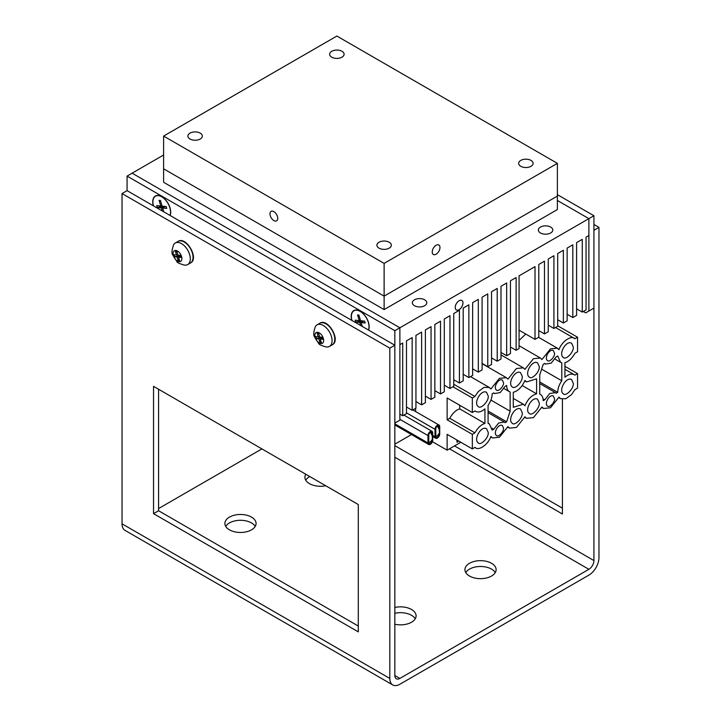 <?xml version="1.0" encoding="UTF-8"?>
<svg xmlns="http://www.w3.org/2000/svg" width="721" height="721" viewBox="0 0 721 721"><rect width="100%" height="100%" fill="white"/><g stroke="black" fill="none" stroke-linecap="round" stroke-linejoin="round"><path stroke-width="1.08" d="M255.234 526.384A15.592 9.003 0 0 0 229.458 522.923A15.592 9.003 0 0 0 225.727 526.384M251.503 529.836A15.592 9.003 180 0 1 234.514 531.783A15.592 9.003 180 0 1 224.889 523.473A15.592 9.003 180 0 1 240.481 514.47A15.592 9.003 180 0 1 256.072 523.473A15.592 9.003 180 0 1 251.503 529.836M309.787 476.545A15.592 9.003 0 0 0 309.471 476.725A15.592 9.003 0 0 0 305.74 480.186M325.73 485.756A15.592 9.003 180 0 1 304.902 477.275A15.592 9.003 180 0 1 305.803 474.247M394.838 607.47A15.592 9.003 180 0 1 416.098 615.86A15.592 9.003 180 0 1 411.529 622.223A15.592 9.003 180 0 1 394.838 624.242M415.26 618.771A15.592 9.003 0 0 0 394.838 613.292M495.273 572.573A15.592 9.003 0 0 0 469.497 569.121A15.592 9.003 0 0 0 465.766 572.573M491.542 576.034A15.592 9.003 180 0 1 474.553 577.981A15.592 9.003 180 0 1 464.928 569.662A15.592 9.003 180 0 1 480.519 560.659A15.592 9.003 180 0 1 496.111 569.662A15.592 9.003 180 0 1 491.542 576.034M153.537 386.339L358.292 504.556L358.292 631.866L153.537 513.649L153.537 386.339M158.575 389.25L158.575 510.738L358.292 626.044M153.537 513.649L158.575 510.738M562.425 399.272L562.425 514.01L449.489 448.813M454.527 445.902L562.425 508.188M392.747 684.95L124.985 530.359A14.258 8.228 -60 0 1 122.038 523.834L122.038 193.552L389.8 348.144L389.8 678.425A14.258 8.228 120 0 0 392.747 684.95A14.258 8.228 120 0 0 399.876 684.247L588.886 575.124A14.258 8.228 120 0 0 598.962 557.657L598.962 227.376L593.924 224.465M598.962 227.376L593.924 230.287L593.924 560.568A7.129 4.119 -60 0 1 588.886 569.302L399.876 678.425A7.129 4.119 -60 0 1 396.316 678.776A7.129 4.119 -60 0 1 394.838 675.514L394.838 345.233L389.8 348.144M394.838 345.233L127.076 190.641L122.038 193.552M158.575 508.557L261.903 448.904M384.122 263.39L384.122 296.124L557.378 196.094L557.378 163.361L384.122 263.39L163.613 136.08L163.613 168.813L384.122 296.124L163.613 168.813L163.613 182.278L384.122 309.588L557.378 209.559L557.378 196.094L384.122 296.124L384.122 309.588M127.076 190.641L127.076 176.095L394.838 330.687L394.838 423.074L399.876 420.163L399.876 327.776L588.886 218.652L557.378 200.465L588.886 218.652L593.924 215.741L593.924 308.128L585.731 312.86L583.343 311.481M593.924 215.741L557.378 194.643M153.321 205.791A12.699 7.327 60 0 1 161.729 196.644L161.729 196.644A12.699 7.327 60 0 1 170.706 212.19A12.699 7.327 60 0 1 170.129 215.498M351.776 320.367A12.699 7.327 60 0 1 360.185 311.22L360.185 311.22A12.699 7.327 60 0 1 369.161 326.775A12.699 7.327 60 0 1 368.593 330.083M399.876 414.124L402.715 415.765L402.715 343.016L399.876 344.647L399.876 327.776L394.838 330.687M411.493 434.556L394.838 444.172M510.45 347.017L516.119 350.289L519.066 348.585L519.066 275.837L535.018 266.626L535.018 339.375L538.794 337.194L538.794 264.445L544.463 261.173L544.463 333.922L548.248 331.741L548.248 258.992L553.917 255.712L553.917 328.461L557.693 326.28L557.693 253.531L563.371 250.259L563.371 323.008L567.148 320.827L567.148 248.078L572.816 244.807L572.816 317.555L576.602 315.365L576.602 242.617L582.271 239.345L582.271 312.094L586.047 309.913L586.047 237.164L588.886 235.524L588.886 218.652L588.886 311.039M163.613 154.997L132.114 173.184L399.876 327.776L132.114 173.184L127.076 176.095M457.862 440.549L457.862 441.865L457.087 442.306L457.087 440.107M456.781 439.918L457.087 442.306M415.629 408.302L415.629 411.556M573.294 346.963C574.015 352.091 565.787 360.428 563.344 357.463C558.207 354.2 566.021 340.033 571.582 343.187L573.294 346.963M488.234 396.063C488.955 401.2 480.727 409.528 478.293 406.572C473.147 403.309 480.97 389.133 486.531 392.296L488.234 396.063M573.294 383.338C574.015 388.466 565.787 396.802 563.344 393.837C558.207 390.575 566.021 376.407 571.582 379.561L573.294 383.338M488.234 432.438C488.955 437.575 480.727 445.902 478.293 442.946C473.147 439.684 480.97 425.507 486.531 428.671L488.234 432.438M536.595 393.855C531.656 395.234 527.772 399.182 524.933 405.716L523.338 404.202L513.28 407.311L513.28 392.278C518.219 390.899 522.103 386.952 524.933 380.418L526.537 381.932L536.595 378.822L536.595 393.855L522.211 385.546M522.256 412.8C522.977 417.937 514.749 426.264 512.307 423.299C507.169 420.037 514.992 405.869 520.553 409.023L522.256 412.8M539.272 402.976C539.993 408.113 531.765 416.441 529.322 413.484C524.185 410.222 531.999 396.045 537.56 399.209L539.272 402.976M522.256 376.425C522.977 381.562 514.749 389.89 512.307 386.925C507.169 383.662 514.992 369.494 520.553 372.649L522.256 376.425M539.272 366.601C539.993 371.739 531.765 380.066 529.322 377.11C524.185 373.848 531.999 359.671 537.56 362.834L539.272 366.601M564.94 366.331L577.548 373.604L574.925 375.118C572.014 373.325 568.689 374.037 564.94 377.263L564.94 362.672C568.689 361.572 572.014 358.445 574.925 353.29L577.548 351.785L577.548 337.23L574.925 338.744L555.567 327.514M474.896 411.042L475.509 411.394L474.95 411.015L472.327 412.529L472.327 397.974L452.923 386.771M432.42 441.685L447.128 450.174L447.128 434.348L472.327 448.904L472.327 434.348L447.128 419.802L447.128 397.974L472.327 412.529M474.95 411.015C477.861 412.809 481.186 412.097 484.927 408.87L484.927 423.461C481.186 424.561 477.861 427.688 474.95 432.843L449.751 418.288C452.653 413.133 455.987 410.006 459.728 408.906L459.728 405.256M447.128 419.802L449.751 418.288M459.728 408.906L484.927 423.461M472.327 434.348L474.95 432.843M557.693 325.775L577.548 337.23M574.925 338.744C571.284 334.859 561.794 341.421 558.955 349.694L557.36 348.189L550.456 348.874L541.949 359.518L540.344 358.013L533.441 358.688L524.933 369.341L523.338 367.827L516.434 368.512L507.926 379.156L506.322 377.651L499.419 378.336L490.92 388.98L489.316 387.474L484.007 387.384L478.347 391.53L474.95 396.469L453.743 384.221M519.066 340.447L525.771 334.039M472.327 397.974L474.95 396.469M488.081 405.337C490.722 401.516 492.082 397.668 492.173 393.792L493.714 392.9L494.516 393.549L500.185 392.575L505.124 386.321L506.665 385.429C506.728 388.844 507.881 391.052 510.135 392.044L510.135 411.186L506.665 421.803L505.124 422.695L504.321 422.046L498.653 423.02L493.714 429.274L492.173 430.167L489.316 423.849L488.081 423.353L488.081 405.337M492.028 428.301L493.714 429.274M488.081 411.069L506.665 421.803M490.902 400.083L510.135 411.186M503.943 388.52L510.135 392.044M544.752 363.438L545.554 364.087L551.214 363.114L556.152 356.859L557.703 355.967L560.559 362.284L561.794 362.78L561.794 380.796C559.154 384.617 557.793 388.466 557.703 392.341L556.152 393.233L555.35 392.584L549.69 393.558L544.752 399.813L543.21 400.705C543.147 397.289 541.985 395.081 539.741 394.09L539.741 374.947L543.21 364.33L544.752 363.438M539.741 394.036L540.344 394.387L539.741 394.09M543.057 398.839L544.752 399.813M557.703 392.341L539.741 381.977M542.318 369.549L561.794 380.796M503.519 428.166C504.024 431.771 498.238 437.629 496.526 435.547C492.912 433.258 498.409 423.299 502.321 425.516L503.519 428.166M503.519 382.698C504.024 386.303 498.238 392.161 496.526 390.079C492.912 387.79 498.409 377.831 502.321 380.048L503.519 382.698M554.548 353.236C555.053 356.841 549.276 362.699 547.554 360.617C543.949 358.328 549.438 348.36 553.349 350.586L554.548 353.236M554.548 398.704C555.053 402.309 549.276 408.167 547.554 406.085C543.949 403.796 549.438 393.837 553.349 396.054L554.548 398.704M474.896 447.417L475.509 447.768L474.95 447.39L472.327 448.904M474.95 447.39C478.591 451.274 488.081 444.722 490.92 436.439L492.515 437.944L499.419 437.259L507.926 426.616L509.531 428.121L516.434 427.445L524.933 416.792L526.537 418.306L533.441 417.621L541.949 406.977L543.544 408.483L550.456 407.798L558.955 397.154L560.559 398.659L565.859 398.749L571.528 394.603L574.925 389.664L577.548 388.159L577.548 373.604M460.836 442.261L447.128 450.174M574.925 375.118L564.94 369.296M414.458 299.819A7.219 4.173 180 0 1 422.326 298.909A7.219 4.173 180 0 1 426.787 302.766A7.219 4.173 180 0 1 419.568 306.939A7.219 4.173 180 0 1 412.34 302.766A7.219 4.173 180 0 1 414.458 299.819M540.462 227.07A7.219 4.173 180 0 1 548.33 226.16A7.219 4.173 180 0 1 552.791 230.017A7.219 4.173 180 0 1 545.572 234.19A7.219 4.173 180 0 1 538.344 230.017A7.219 4.173 180 0 1 540.462 227.07M459.097 309.688A5.48 3.163 -60 0 1 456.357 309.967A5.48 3.163 -60 0 1 456.357 303.64A5.48 3.163 -60 0 1 461.837 300.477A5.48 3.163 -60 0 1 462.675 304.866A5.48 3.163 -60 0 1 459.097 309.688M482.097 363.384L487.766 366.656L487.766 293.907L482.097 297.178L482.097 369.927L478.311 372.117L478.311 299.368L472.643 302.64L472.643 375.389L468.866 377.57L468.866 304.821L463.197 308.092L463.197 380.841L459.412 383.022L459.412 310.273L453.743 313.554L453.743 386.303L449.967 388.484L449.967 315.735L444.289 319.006L444.289 391.755L440.513 393.936L440.513 321.187L434.844 324.459L434.844 397.208L431.059 399.398L431.059 326.649L425.39 329.921L425.39 402.669L421.614 404.851L421.614 332.102L415.945 335.373L415.945 408.122L412.16 410.303L412.16 337.554L406.491 340.835L406.491 413.584L402.715 415.765M491.542 357.931L497.211 361.203L497.211 288.454L491.542 291.726L491.542 364.475L487.766 366.656M500.996 352.47L506.665 355.741L506.665 282.993L500.996 286.273L500.996 359.022L497.211 361.203M516.119 350.289L516.119 277.54L510.45 280.811L510.45 353.56L506.665 355.741M472.643 368.837L478.311 372.117M406.491 407.032L412.16 410.303M415.945 401.579L421.614 404.851M425.39 396.117L431.059 399.398M434.844 390.665L440.513 393.936M444.289 385.212L449.967 388.484M453.743 379.751L459.412 383.022M463.197 374.298L468.866 377.57M519.066 330.164L535.018 339.375M538.794 330.651L544.463 333.922M548.248 325.189L553.917 328.461M557.693 319.736L563.371 323.008M567.148 314.275L572.816 317.555M576.602 308.822L582.271 312.094M273.872 211.632A5.48 3.163 60 0 1 277.45 216.453A5.48 3.163 60 0 1 276.612 220.842A5.48 3.163 60 0 1 271.132 217.688A5.48 3.163 60 0 1 271.132 211.361A5.48 3.163 60 0 1 273.872 211.632M432.23 251.98A5.48 3.163 -60 0 1 434.619 246.474A5.48 3.163 -60 0 1 438.837 245.005A5.48 3.163 -60 0 1 438.837 251.332A5.48 3.163 -60 0 1 433.366 254.495A5.48 3.163 -60 0 1 432.23 251.98M341.979 57.184A7.219 4.173 180 0 1 334.111 58.086A7.219 4.173 180 0 1 329.65 54.237A7.219 4.173 180 0 1 336.869 50.064A7.219 4.173 180 0 1 344.097 54.237A7.219 4.173 180 0 1 341.979 57.184M200.222 139.027A7.219 4.173 180 0 1 192.354 139.928A7.219 4.173 180 0 1 187.893 136.08A7.219 4.173 180 0 1 195.121 131.907A7.219 4.173 180 0 1 202.34 136.08A7.219 4.173 180 0 1 200.222 139.027M389.232 248.15A7.219 4.173 180 0 1 381.364 249.051A7.219 4.173 180 0 1 376.903 245.203A7.219 4.173 180 0 1 384.122 241.03A7.219 4.173 180 0 1 391.35 245.203A7.219 4.173 180 0 1 389.232 248.15M530.989 166.308A7.219 4.173 180 0 1 523.122 167.209A7.219 4.173 180 0 1 518.66 163.361A7.219 4.173 180 0 1 525.879 159.188A7.219 4.173 180 0 1 533.107 163.361A7.219 4.173 180 0 1 530.989 166.308M163.613 136.08L336.869 36.05L557.378 163.361M359.247 316.267L357.562 314.933L358.896 315.068L360.572 320.728L364.637 321.133L365.186 322.99L361.122 322.584L363.781 321.052M360.347 319.962L359.247 320.593L357.562 314.933M361.789 320.854L355.732 322.044L355.183 320.187L359.247 320.593M365.186 322.99L364.438 321.115M361.122 322.584L362.266 326.424M360.707 325.522L359.797 322.449L362.447 320.917M361.852 326.189L361.987 325.504M362.762 321.638L362.897 320.962M359.797 322.449L355.732 322.044M368.422 329.984A12.473 7.201 -120 0 0 369.008 326.685A12.473 7.201 -120 0 0 360.185 311.4A12.473 7.201 -120 0 0 351.947 320.466M160.792 201.691L159.107 200.357L160.441 200.492L162.117 206.152L166.181 206.557L166.731 208.414L162.667 208.008L165.325 206.467M161.892 205.377L160.783 206.017L159.107 200.357M163.334 206.269L157.268 207.459L156.718 205.611L160.783 206.017M166.731 208.414L165.983 206.539M162.667 208.008L163.802 211.848M162.243 210.947L161.333 207.873L163.991 206.341M163.397 211.614L163.532 210.929M164.298 207.062L164.433 206.386M161.333 207.873L157.268 207.459M169.967 215.399A12.473 7.201 -120 0 0 170.544 212.1A12.473 7.201 -120 0 0 161.729 196.824A12.473 7.201 -120 0 0 153.483 205.891M432.699 440.225A3.335 1.929 -60 0 1 431.239 443.577A3.335 1.929 -60 0 1 428.671 444.478A3.335 1.929 -60 0 1 427.977 442.946L427.977 435.556A3.335 1.929 -60 0 1 429.437 432.194A3.335 1.929 -60 0 1 432.005 431.302A3.335 1.929 -60 0 1 432.699 432.834L432.699 440.225M431.897 434.826L431.897 433.294A2.208 1.271 120 0 0 431.446 432.285A2.208 1.271 120 0 0 429.743 432.87A2.208 1.271 120 0 0 428.779 435.096L428.779 442.487A2.208 1.271 120 0 0 429.238 443.496A2.208 1.271 120 0 0 430.933 442.901A2.208 1.271 120 0 0 431.897 440.684L431.897 440.468M435.006 429.319A3.335 1.929 -60 0 1 436.457 425.958A3.335 1.929 -60 0 1 439.035 425.066A3.335 1.929 -60 0 1 439.72 426.589L439.72 433.988A3.335 1.929 -60 0 1 438.269 437.341A3.335 1.929 -60 0 1 435.691 438.242A3.335 1.929 -60 0 1 435.006 436.71L435.006 429.319L406.491 412.854M438.927 428.589L438.927 427.057A2.208 1.271 120 0 0 438.467 426.048A2.208 1.271 120 0 0 436.764 426.634A2.208 1.271 120 0 0 435.799 428.86L435.799 436.25A2.208 1.271 120 0 0 436.259 437.259A2.208 1.271 120 0 0 437.962 436.665A2.208 1.271 120 0 0 438.927 434.448L438.927 434.231M179.718 255.315L174.599 256.802L173.986 254.738L176.474 254.991L177.699 254.279M180.484 255.567L177.078 257.046L174.599 256.802M179.358 256.739L179.826 255.324M177.141 252.395L175.446 251.53L176.924 251.674L177.952 255.135L180.43 255.387L181.043 257.442L178.565 257.199L179.583 260.66L178.105 260.506L178.862 258.226M178.105 260.506L177.078 257.046M178.565 257.199L180.62 256.009M176.474 254.991L175.446 251.53M179.187 261.723A6.183 3.569 -120 0 0 180.178 253.63A6.183 3.569 -120 0 0 173.175 252.927A6.183 3.569 -120 0 0 179.187 261.723M184.873 265.121A12.446 7.183 -120 0 0 185.378 265.148A12.446 7.183 -120 0 0 187.739 264.562A12.446 7.183 -120 0 0 187.739 250.187A12.446 7.183 -120 0 0 175.293 243.004A12.446 7.183 -120 0 0 173.608 244.752C171.841 249.998 171.526 253.359 172.652 254.864L176.942 261.705C177.168 262.633 179.637 263.76 184.342 265.085L185.378 265.148M321.476 337.158L316.357 338.645L315.744 336.581L318.222 336.833L319.448 336.121M322.242 337.41L318.835 338.888L316.357 338.645M321.115 338.582L321.584 337.167M318.889 334.238L317.204 333.372L318.682 333.517L319.709 336.977L322.188 337.23L322.801 339.285L320.313 339.041L321.341 342.502L319.863 342.349L320.62 340.069M319.863 342.349L318.835 338.888M320.313 339.041L322.377 337.852M318.222 336.833L317.204 333.372M320.944 343.566A6.183 3.569 -120 0 0 321.936 335.472A6.183 3.569 -120 0 0 314.933 334.769A6.183 3.569 -120 0 0 320.944 343.566M326.631 346.954A12.446 7.183 -120 0 0 327.136 346.99A12.446 7.183 -120 0 0 329.497 346.404A12.446 7.183 -120 0 0 329.497 332.03A12.446 7.183 -120 0 0 317.051 324.847A12.446 7.183 -120 0 0 315.365 326.595C313.599 331.831 313.284 335.202 314.401 336.707L318.7 343.547C318.925 344.476 321.395 345.602 326.099 346.927L327.136 346.99M389.8 678.425L122.038 523.834M399.876 678.425L394.838 675.514M593.924 560.568L394.838 445.632M394.838 457.267L588.886 569.302M394.838 423.813L427.977 442.946M399.876 419.334L427.977 435.556M430.572 432.528L431.897 433.294M432.699 435.385L435.006 436.71M437.593 426.291L438.927 427.057M178.015 241.436C186.135 235.704 199.483 258.821 190.461 262.994A12.446 7.183 -120 0 0 190.461 248.619A12.446 7.183 -120 0 0 178.015 241.436L175.293 243.004M319.773 323.278C327.893 317.546 341.24 340.663 332.219 344.836A12.446 7.183 -120 0 0 332.219 330.461A12.446 7.183 -120 0 0 319.773 323.278L317.051 324.847M524.753 380.895L526.537 381.932M513.28 398.398L523.338 404.202M538.56 337.329L557.36 348.189M489.316 387.474L470.516 376.614M482.097 363.663L506.322 377.651M500.996 354.93L523.338 367.827M519.066 345.72L540.344 358.013M488.081 423.137L489.316 423.849M488.081 412.664L504.321 422.046M493.561 392.999L494.516 393.549M544.589 363.537L545.554 364.087M539.741 383.572L555.35 392.584M554.972 359.058L560.559 362.284M490.731 436.917L492.515 437.944M507.737 427.093L509.531 428.121M524.753 417.27L526.537 418.306M541.759 407.446L543.544 408.483M560.559 398.659L558.766 397.631M437.449 426.102L439.278 429.617L439.386 433.114L437.53 435.637L435.799 436.133M361.861 312.373L360.185 311.4M369.008 324.747L369.008 326.685M163.397 197.788L161.729 196.824M170.544 210.171L170.544 212.1M430.428 432.348L432.258 435.854L432.366 439.35L430.509 441.874L428.779 442.379M394.838 424.939L428.671 444.478M403.904 415.08L432.005 431.302M412.818 409.925L439.035 425.066M432.699 436.511L435.691 438.242M190.461 262.994L187.739 264.562M332.219 344.836L329.497 346.404"/></g></svg>
